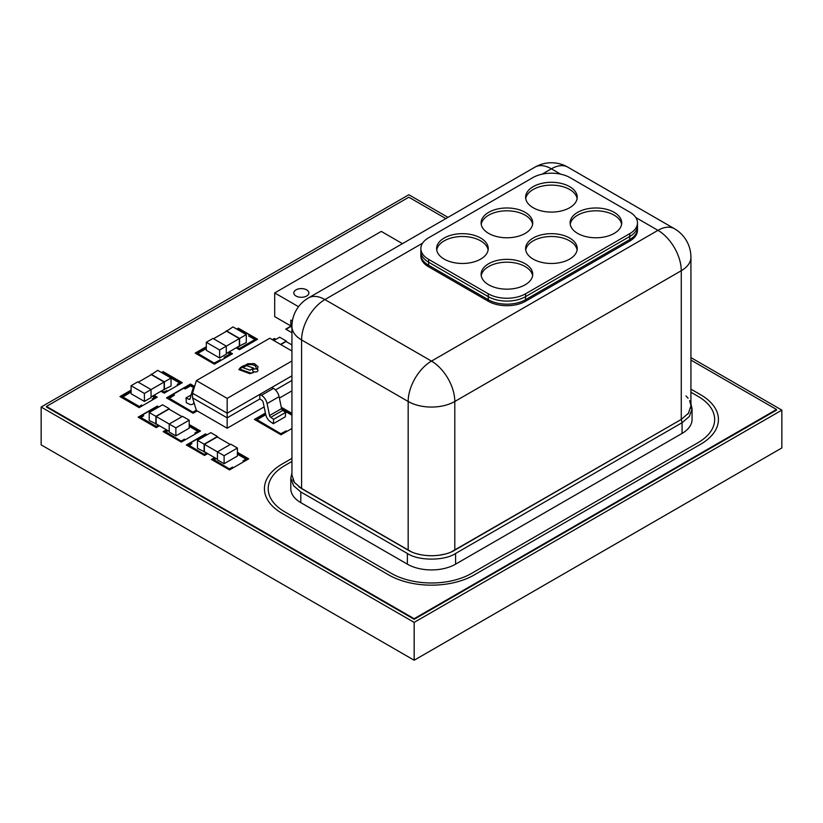 <?xml version="1.0" encoding="UTF-8"?>
<svg xmlns="http://www.w3.org/2000/svg" width="823" height="823" viewBox="0 0 823 823"><rect width="100%" height="100%" fill="white"/><g stroke="black" fill="none" stroke-linecap="round" stroke-linejoin="round"><path stroke-width="1.23" d="M447.99 217.354L408.836 194.753L41.15 407.035L414.164 622.394L781.85 410.111L690.929 357.614M781.85 410.111L781.85 447.949L414.164 660.231L41.15 444.873L41.15 407.035M414.164 622.394L414.164 660.231M685.971 395.914L688.1 398.239M689.623 400.647L690.919 405.42M690.929 405.832L690.662 408.362M688.779 412.714L687.699 414.175M681.372 419.36L688.419 413.239L690.929 405.955L690.929 257.249M291.939 472.988L290.807 478.009L293.554 485.745L300.796 491.928L407.375 553.467C418.372 560.988 444.605 560.977 455.592 553.467L682.072 422.713L689.355 416.469L692.061 408.784L690.929 403.764M290.807 478.009L290.807 488.718A34.103 19.69 0 0 0 300.796 502.637L407.375 564.167A34.103 19.69 0 0 0 455.592 564.167L682.072 433.412A34.103 19.69 0 0 0 692.061 419.493A34.103 19.69 0 0 1 682.072 433.412A34.103 19.69 0 0 0 692.061 419.493L692.061 408.784M291.939 475.056L291.949 475.807M292.916 479.788L294.757 482.885M298.831 486.835L411.15 551.698M417.138 553.848L419.946 554.548M428.968 555.69L432.631 555.731M439.173 555.227L444.636 554.167M451.271 551.935L681.269 419.421L454.8 550.175C442.661 557.562 420.286 557.541 408.167 550.175L301.599 488.636L294.449 482.463L291.939 475.19L291.939 326.505A32.971 19.032 180 0 0 301.599 339.95L301.599 488.636M292.402 321.001L290.797 320.075L290.797 326.536L286.003 329.303M265.757 414.699L257.064 419.72L281.044 433.865L285.797 431.129L286.589 431.591M281.044 433.556L285.797 431.129M285.797 430.82L286.857 431.437M291.939 415.234L281.867 409.422M257.064 419.72L281.044 433.865M193.817 387.808L190.463 385.874L185.134 388.95L183.807 388.178L173.149 394.33L174.209 395.256M173.149 394.33L174.476 395.102L169.147 398.486L193.127 412.333L196.388 410.451L192.531 397.838L227.169 417.837L192.531 397.838L192.531 393.219L227.169 413.218L291.939 375.823L227.169 413.218L227.169 417.837L259.811 398.99L227.169 417.837L227.169 428.227L196.388 410.451M169.147 398.178L193.127 412.333M193.127 412.025L196.306 410.183M161.977 390.658L164.189 392.242L166.585 390.853L167.388 391.316M164.189 391.933L166.585 390.853M166.585 390.544L167.655 391.162M178.313 385.01L177.243 384.392L179.64 383.004L177.511 384.547M179.64 383.004L163.119 373.467M161.709 390.802L164.189 392.242M206.316 348.541L197.87 353.406L214.392 363.252L220.122 359.949L220.914 360.412M214.392 362.943L220.122 359.949M220.122 359.641L221.181 360.258M225.183 357.943L224.113 357.336L229.843 354.024L224.381 357.491M229.843 354.024L227.632 352.748M197.87 353.406L214.392 363.252M167.974 430.696L165.845 431.921L181.297 441.159L184.229 439.461L185.031 439.924M181.297 440.85L184.229 439.461M184.229 439.153L185.298 439.77M195.946 433.618L194.886 433.001L197.818 431.314L195.154 433.155M197.818 431.314L189.197 426.335M165.845 431.921L181.297 441.159M237.219 347.213L239.431 348.489L254.883 339.57L248.628 335.949L249.955 335.177L245.964 332.873L244.626 333.644L238.361 330.033M236.952 347.368L239.431 348.798L254.883 339.57M248.896 336.103L249.955 335.177M216.202 458.534L214.073 459.769L229.524 468.997L232.323 467.382L233.125 467.845M229.524 468.688L232.323 467.382M232.323 467.073L233.393 467.69M244.05 461.528L242.98 460.921L246.046 459.152L243.248 461.075M246.046 459.152L237.425 454.183M214.073 459.769L229.524 468.997M202.53 437.414L201.275 436.694L190.617 442.846L191.687 443.772M190.617 442.846L191.954 443.618L189.023 445.613L204.474 454.533L206.871 453.154M189.023 445.305L204.474 454.533M204.474 454.234L206.604 453M290.797 326.536L291.939 327.194M306.67 296.013A7.541 4.352 0 0 0 308.872 292.937A7.541 4.352 0 0 0 301.341 288.585A7.541 4.352 0 0 0 293.801 292.937A7.541 4.352 0 0 0 298.461 296.959A7.541 4.352 0 0 0 306.67 296.013M402.468 243.639L381.275 231.407L274.697 292.937L274.697 316.629L290.797 325.918M274.697 292.937L298.533 306.701M308.872 292.947A7.541 4.352 0 0 0 304.212 288.945A7.541 4.352 0 0 0 296.013 289.891A7.541 4.352 0 0 0 293.801 292.947M280.499 344.405L286.301 341.051L279.635 337.204L273.833 340.557M286.301 341.051L286.301 341.668M206.316 342.286L206.316 350.289L219.638 357.984L226.294 354.137L226.294 346.133L212.972 338.448L206.316 342.286L219.638 349.981L219.638 357.984M219.638 349.981L239.349 338.603L239.349 345.979L226.294 353.52M226.294 330.753L239.616 338.448L246.283 334.601L232.96 326.906L226.294 331.371M239.082 346.133L246.283 342.594L246.283 334.601M239.616 338.448L239.616 346.442M131.073 385.73L131.073 393.733L144.395 401.418L151.051 397.581L151.051 389.577L137.729 381.882L131.073 385.73L144.395 393.425L144.395 401.418M144.395 393.425L164.106 382.037L164.106 389.423L151.051 396.964M151.051 374.198L164.374 381.882L171.04 378.035L157.718 370.35L151.051 374.804M163.839 389.577L171.04 386.038L171.04 378.035M164.374 381.882L164.374 389.886M175.875 435.871L189.197 428.186L189.197 420.183L182.541 416.335L169.219 424.03L169.219 432.034L175.875 435.871L175.875 427.878L189.197 420.183M182.006 416.644L168.952 409.113L156.164 416.489L175.875 427.878M149.23 412.498L155.897 416.335L169.219 408.65L162.553 404.803L149.23 412.498L149.23 420.491L156.432 424.03M155.897 416.335L155.897 424.339M169.219 408.65L169.219 409.268M224.103 463.719L237.425 456.024L237.425 448.031L230.769 444.183L217.447 451.868L217.447 459.872L224.103 463.719L224.103 455.716L237.425 448.031M230.234 444.492L217.179 436.951L204.392 444.338L224.103 455.716M197.458 440.336L204.125 444.183L217.447 436.488L210.781 432.641L197.458 440.336L197.458 448.34L204.649 451.878M204.125 444.183L204.125 452.177M217.447 436.488L217.447 437.106M291.939 344.93L286.034 341.514L280.766 344.559M239.349 338.603L226.562 331.216L213.507 338.757M164.106 382.037L151.319 374.66L138.264 382.191M156.164 416.489L156.164 423.876L169.219 431.417M204.392 444.338L204.392 451.724L217.447 459.255M227.169 398.383L227.169 413.218L192.531 393.219L196.388 380.607L227.169 398.383L291.939 360.988M291.939 351.01L269.8 338.222L196.388 380.607M291.939 380.442L275.438 389.968L291.939 380.442M291.939 390.832L279.378 398.085M264.132 406.881L227.169 428.227M191.162 394.958L186.008 397.931L188.92 399.32A1.883 1.09 -120 0 0 189.753 399.35A1.883 1.09 -120 0 0 190.092 398.867L192.572 389.773A8.292 4.784 60 0 1 194.084 387.643A8.292 4.784 60 0 1 194.269 387.54L194.084 387.643M186.008 397.931L186.348 402.735L189.269 404.124A7.541 4.352 -120 0 0 192.572 404.247A7.541 4.352 -120 0 0 193.919 402.396M265.716 414.514A7.541 4.352 -120 0 0 270.397 421.726L273.318 423.711L285.303 416.788L285.653 412.395L282.731 410.41A1.883 1.09 60 0 1 281.569 408.609L279.09 396.655A8.292 4.784 -120 0 0 273.431 388.394L271.796 387.458L259.811 394.382L259.811 398.99L261.436 399.937A2.634 1.523 60 0 1 263.237 402.56L265.716 414.514M273.318 423.711L273.658 419.319L285.653 412.395M273.658 419.319L270.746 417.333A1.883 1.09 60 0 1 269.574 415.533L267.094 403.579A8.292 4.784 -120 0 0 261.436 395.318L259.811 394.382M698.058 442.651A56.705 32.745 0 0 0 714.662 419.493A56.705 32.745 0 0 0 698.058 396.347L690.929 392.232L698.058 396.347A56.705 32.745 0 0 1 714.662 419.493A56.705 32.745 0 0 1 698.058 442.651L471.579 573.394L698.058 442.651M291.939 461.446L284.809 465.561A56.705 32.745 0 0 0 268.195 488.718A56.705 32.745 0 0 0 284.809 511.865L391.388 573.394A56.705 32.745 0 0 0 471.579 573.394A56.705 32.745 0 0 1 391.388 573.394L284.809 511.865A56.705 32.745 0 0 1 268.195 488.718A56.705 32.745 0 0 1 284.809 465.561L291.939 461.446M455.592 564.167L682.072 433.412L455.592 564.167A34.103 19.69 0 0 1 407.375 564.167A34.103 19.69 0 0 0 455.592 564.167L455.592 553.467M300.796 502.637L407.375 564.167L300.796 502.637A34.103 19.69 0 0 1 290.807 488.718A34.103 19.69 0 0 0 300.796 502.637L300.796 491.928M445.86 218.589L408.836 197.211L46.479 406.418L46.479 407.035L414.164 619.318L776.521 410.111L776.521 409.494L690.929 360.083M199.948 431.314L189.197 425.1M166.904 430.079L163.715 431.921M158.294 407.262L157.316 406.696L153.325 409M143.459 415.924L142.4 415.306L138.665 417.467M156.73 397.468L153.459 395.575M131.073 390.75L120.497 396.851M181.78 383.004L163.129 372.243L162.059 372.86M194.454 386.944L190.463 384.639L184.074 388.333M173.149 394.639L167.018 398.178M275.366 339.673L274.388 339.107L272.855 339.992M257.023 339.57L249.955 335.486M245.696 333.027L238.372 328.799L237.302 329.416M231.973 354.024L228.701 352.131M206.316 347.306L195.74 353.406M291.939 414L281.425 407.93M265.531 413.599L254.935 419.72M248.176 459.152L237.425 452.948M215.132 457.927L211.933 459.769M206.522 435.11L205.544 434.544L201.542 436.848M190.617 443.155L186.893 445.305M46.479 406.418L414.164 618.701L776.521 409.494M414.164 618.701L414.164 619.318M700.723 444.183A60.48 34.916 0 0 0 718.428 419.493A60.48 34.916 0 0 0 700.723 394.803L690.929 389.156L700.723 394.803A60.48 34.916 0 0 1 718.428 419.493A60.48 34.916 0 0 1 700.723 444.183L474.243 574.938L700.723 444.183M388.723 574.938A60.48 34.916 0 0 0 474.243 574.938A60.48 34.916 0 0 1 388.723 574.938L282.145 513.408L388.723 574.938M282.145 464.028A60.48 34.916 0 0 0 264.43 488.718A60.48 34.916 0 0 0 282.145 513.408A60.48 34.916 0 0 1 264.43 488.718A60.48 34.916 0 0 1 282.145 464.028L291.939 458.37L282.145 464.028M207.057 434.801L205.544 433.927L186.358 444.996L204.474 455.458L207.674 453.617M214.597 457.619L211.408 459.46L229.524 469.923L248.711 458.843L237.425 452.331M291.939 413.383L281.281 407.231M265.418 413.053L254.4 419.411L281.044 434.791L291.939 428.505M241.088 354.806L217.107 368.642M206.316 346.689L195.205 353.098L214.392 364.178L232.508 353.715L229.226 351.822M236.16 347.831L239.431 349.724L257.548 339.261L238.372 328.182L236.767 329.107M275.9 339.364L274.388 338.49L272.331 339.683M290.797 326.227L285.735 329.149L291.939 332.729M194.609 386.419L190.463 384.022L166.483 397.869L193.127 413.249L197.181 410.914M160.917 391.264L164.189 393.157L182.305 382.695L163.129 371.626L161.524 372.552M131.073 390.133L119.963 396.542L139.149 407.622L157.265 397.159L153.983 395.266M158.829 406.953L157.316 406.078L138.13 417.158L156.247 427.621L159.446 425.769M166.369 429.771L163.18 431.612L181.297 442.074L200.483 431.005L189.197 424.493M157.316 406.696L157.316 406.078M163.129 372.243L163.129 371.626M190.463 384.639L190.463 384.022M274.388 339.107L274.388 338.49M238.372 328.799L238.372 328.182M205.544 434.544L205.544 433.927M420.862 248.567L420.862 256.015A26.377 15.226 0 0 0 428.588 266.786L488.265 301.239A26.377 15.226 0 0 0 525.568 301.239L629.749 241.098A26.377 15.226 0 0 0 637.475 230.327L637.475 228.784A26.377 15.226 0 0 1 629.749 239.555A26.377 15.226 0 0 0 637.475 228.784L637.475 225.708A26.377 15.226 0 0 1 629.749 236.479A26.377 15.226 0 0 0 637.475 225.708L637.475 222.879A26.377 15.226 0 0 0 629.749 212.108L570.072 177.655A26.377 15.226 0 0 0 532.769 177.655L428.588 237.806A26.377 15.226 0 0 0 420.862 248.567A26.377 15.226 0 0 0 428.588 259.338L488.265 293.79A26.377 15.226 0 0 0 525.568 293.79L629.749 233.65A26.377 15.226 0 0 0 637.475 222.879M428.588 259.338L428.588 262.167A26.377 15.226 0 0 1 420.862 251.396A26.377 15.226 0 0 0 428.588 262.167L428.588 265.243A26.377 15.226 0 0 1 420.862 254.472A26.377 15.226 0 0 0 428.588 265.243L488.265 299.706A26.377 15.226 0 0 0 525.568 299.706L629.749 239.555L629.749 241.098M428.588 266.786L428.588 265.243L488.265 299.706A26.377 15.226 0 0 0 525.568 299.706L629.749 239.555L629.749 236.479L525.568 296.63L629.749 236.479L629.749 233.65M488.265 293.79L488.265 296.63L428.588 262.167L488.265 296.63A26.377 15.226 0 0 0 525.568 296.63L525.568 301.239M480.673 259.111A25.811 14.907 0 0 0 488.234 248.567A25.811 14.907 0 0 0 462.423 233.67A25.811 14.907 0 0 0 436.612 248.567A25.811 14.907 0 0 0 452.547 262.342A25.811 14.907 0 0 0 480.673 259.111M488.121 249.986A25.811 14.907 0 0 0 462.423 236.499A25.811 14.907 0 0 0 436.735 249.986M525.177 233.413A25.811 14.907 0 0 0 532.728 222.879A25.811 14.907 0 0 0 506.917 207.982A25.811 14.907 0 0 0 481.105 222.879A25.811 14.907 0 0 0 497.041 236.643A25.811 14.907 0 0 0 525.177 233.413M532.615 224.298A25.811 14.907 0 0 0 506.917 210.811A25.811 14.907 0 0 0 481.229 224.298M569.67 207.725A25.811 14.907 0 0 0 577.232 197.191A25.811 14.907 0 0 0 551.42 182.294A25.811 14.907 0 0 0 525.609 197.191A25.811 14.907 0 0 0 541.534 210.955A25.811 14.907 0 0 0 569.67 207.725M577.108 198.61A25.811 14.907 0 0 0 551.42 185.124A25.811 14.907 0 0 0 525.722 198.61M525.177 284.799A25.811 14.907 0 0 0 532.728 274.254A25.811 14.907 0 0 0 506.917 259.358A25.811 14.907 0 0 0 481.105 274.254A25.811 14.907 0 0 0 497.041 288.029A25.811 14.907 0 0 0 525.177 284.799M532.615 275.674A25.811 14.907 0 0 0 506.917 262.187A25.811 14.907 0 0 0 481.229 275.674M569.67 259.111A25.811 14.907 0 0 0 577.232 248.567A25.811 14.907 0 0 0 551.42 233.67A25.811 14.907 0 0 0 525.609 248.567A25.811 14.907 0 0 0 541.534 262.342A25.811 14.907 0 0 0 569.67 259.111M577.108 249.986A25.811 14.907 0 0 0 551.42 236.499A25.811 14.907 0 0 0 525.722 249.986M614.164 233.413A25.811 14.907 0 0 0 621.725 222.879A25.811 14.907 0 0 0 595.914 207.982A25.811 14.907 0 0 0 570.102 222.879A25.811 14.907 0 0 0 586.038 236.643A25.811 14.907 0 0 0 614.164 233.413M621.602 224.298A25.811 14.907 0 0 0 595.914 210.811A25.811 14.907 0 0 0 570.216 224.298M488.265 301.239L488.265 296.63A26.377 15.226 0 0 0 525.568 296.63L525.568 293.79M242.991 367.675L249.986 370.196L253.546 368.107L246.499 365.597L242.991 367.675L249.986 370.165M249.986 370.196L253.546 368.107M238.752 369.578L249.966 373.704L253.597 372.469L250.758 373.066L239.472 368.982C241.232 364.538 256.323 362.11 256.159 368.272L257.578 368.653L258.041 366.719L254.41 363.612L247.569 363.787L238.752 369.578L249.966 373.673L253.597 372.438M257.578 368.653L258.041 366.719M239.472 369.013C241.232 364.568 256.323 362.141 256.159 368.303L257.578 368.622M253.422 371.533A2.675 1.543 0 0 0 256.323 371.862A2.675 1.543 0 0 0 257.98 370.443A2.675 1.543 0 0 0 255.305 368.899A2.675 1.543 0 0 0 252.64 370.443A2.675 1.543 0 0 0 253.422 371.533M252.64 370.473L252.64 370.443A2.675 1.543 0 0 0 252.64 370.473A2.675 1.543 0 0 0 253.422 371.564A2.675 1.543 0 0 0 256.323 371.893A2.675 1.543 0 0 0 257.98 370.473A2.675 1.543 0 0 0 257.98 370.453L257.98 370.443M152.389 396.192L154.601 397.468L152.471 399.001M154.601 397.468L152.204 398.846L153.263 399.464M142.348 405.77L141.546 405.307L139.149 406.696L122.627 397.159L131.073 391.974M142.605 405.616L141.546 405.307M141.546 405.009L139.149 406.696M139.149 406.387L122.627 396.851M158.376 425.162L156.247 426.386L140.795 417.467L156.247 426.695L158.644 425.316M140.795 417.467L143.727 415.769L142.4 415.306M142.4 415.008L153.057 408.846L154.302 409.566M682.072 433.412L682.072 422.713L681.269 419.421L681.269 270.726L454.8 401.48A32.971 19.032 180 0 1 408.167 401.48L408.167 550.175M407.375 553.467L407.375 564.167M188.92 399.32L190.164 398.61M270.746 417.333L282.731 410.41M269.574 415.533L281.569 408.609M267.094 403.579L279.09 396.655M261.436 395.318L273.431 388.394M454.8 550.175L454.8 401.48A32.971 19.032 60 0 0 431.478 361.102A32.971 19.032 120 0 0 408.167 401.48L301.599 339.95A32.971 19.032 120 0 1 324.91 299.572L431.478 361.102L657.958 230.347L635.819 217.56M674.438 228.712A32.971 32.971 0 0 1 690.929 257.27A32.971 19.032 180 0 1 681.269 270.726A32.971 19.032 60 0 0 657.958 230.347A32.971 19.032 120 0 1 674.438 228.712L567.87 167.182A32.971 19.032 120 0 0 551.379 168.818L542.09 174.178M560.628 174.157L551.379 168.818A32.971 19.032 60 0 0 534.899 167.182L308.419 297.936A32.971 19.032 60 0 1 324.91 299.572L422.569 243.186M192.572 404.247L194.207 403.311M308.419 297.936A32.971 32.971 0 0 0 291.939 326.484M567.87 167.182A32.971 32.971 0 0 0 534.899 167.182"/></g></svg>
